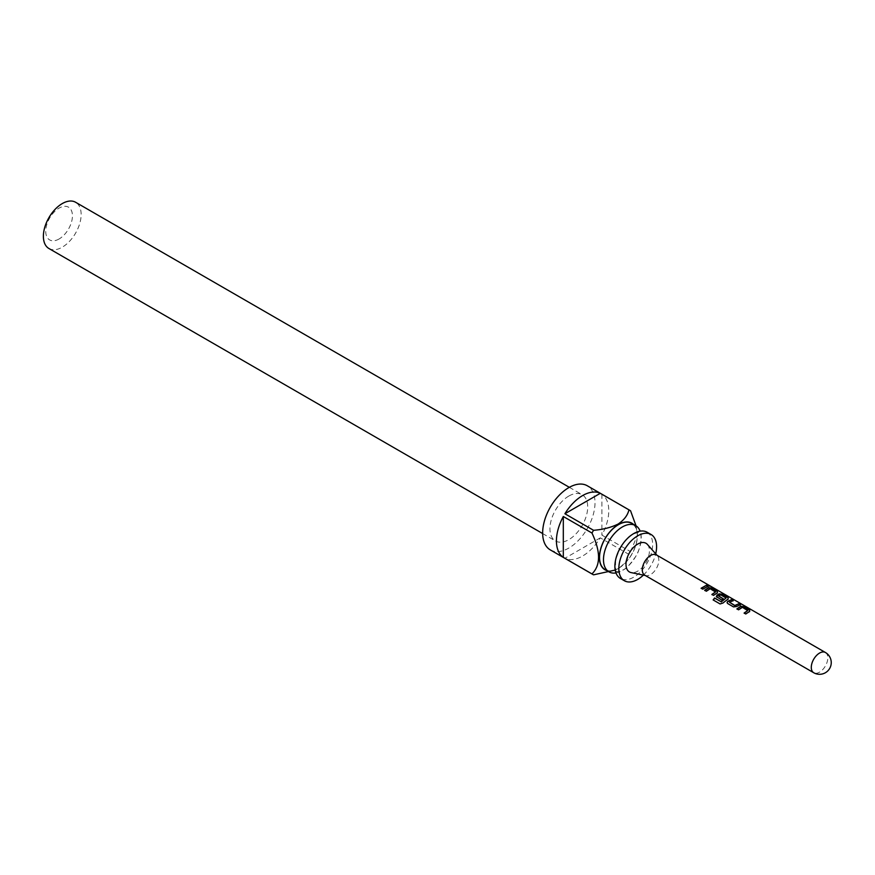 <?xml version="1.0" encoding="UTF-8"?>
<svg xmlns="http://www.w3.org/2000/svg" width="875" height="875" viewBox="0 0 875 875"><rect width="100%" height="100%" fill="white"/><g stroke="black" fill="none" stroke-linecap="round" stroke-linejoin="round"><path stroke-width="0.66" stroke-dasharray="4.38 3.28" d="M709.516 586.075L710.358 586.206M709.723 586.195L707.941 585.397M647.117 532.23A26.688 15.411 -60 0 1 651.208 553.613A26.688 15.411 -60 0 1 633.773 577.139A26.688 15.411 -60 0 1 620.419 578.462M644.711 575.159A11.692 6.748 120 0 0 645.925 575.619A11.692 6.748 120 0 0 654.434 571.233A11.692 6.748 120 0 0 658.831 560.263A11.692 6.748 120 0 0 657.409 555.734A11.692 6.748 120 0 0 656.403 554.914M647.402 544.436A16.559 9.559 -60 0 1 649.414 550.856A16.559 9.559 -60 0 1 643.202 566.388A16.559 9.559 -60 0 1 631.148 572.6M616 572.939A26.688 15.411 120 0 0 622.355 570.544A26.688 15.411 120 0 0 640.128 531.147M59.084 238.984A18.9 10.916 -60 0 1 45.719 231.262A18.9 10.916 -60 0 1 59.084 208.119A18.9 10.916 -60 0 1 72.439 215.83A18.9 10.916 -60 0 1 59.084 238.984M48.913 248.5A26.688 15.411 120 0 0 62.256 247.177A26.688 15.411 120 0 0 79.702 223.661A26.688 15.411 120 0 0 75.611 202.267M606.692 570.533A26.884 15.52 120 0 0 618.417 568.433L618.144 568.597C624.127 564.517 627.725 559.781 628.95 554.4L600.294 537.852A37.023 21.372 -60 0 1 582.597 556.03A37.023 21.372 -60 0 1 564.9 558.283L593.556 574.831M568.827 496.048A26.688 15.411 120 0 0 551.381 519.575A26.688 15.411 120 0 0 555.472 540.958A26.688 15.411 120 0 0 568.827 539.634A26.688 15.411 120 0 0 586.261 516.119A26.688 15.411 120 0 0 582.17 494.725A26.688 15.411 120 0 0 568.827 496.048M550.309 549.905A37.023 21.372 120 0 0 568.827 548.067A37.023 21.372 120 0 0 593.009 515.452A37.023 21.372 120 0 0 587.333 485.789M605.073 569.592A26.688 15.411 120 0 0 618.417 568.269A26.688 15.411 120 0 0 635.852 544.753A26.688 15.411 120 0 0 631.761 523.359M643.409 575.105A26.688 15.411 120 0 0 655.703 553.809M618.417 568.433L618.417 568.433A26.884 15.52 120 0 0 637.427 535.5A26.884 15.52 120 0 0 633.38 524.3M630.547 510.77L601.891 494.233A37.023 21.372 -60 0 1 601.891 535.095L630.547 551.644A37.023 21.372 -60 0 1 628.95 554.4M636.059 525.853L637.427 535.183L630.547 551.644M600.294 537.852L564.9 558.283M601.891 494.233L601.891 535.095M708.116 586.469L702.877 589.433L701.356 588.35M715.477 592.244L710.128 589.05L706.409 591.467L704.889 590.384M717.391 592.769L717.303 591.784L717.347 593.108L713.628 595.634L712.108 594.552M728.131 598.97L728.066 597.986L728.098 599.309L723.111 603.192L720.256 604.089L713.136 599.933M723.045 598.938L721.787 600.337L716.953 597.352M717.041 597.603L716.363 596.597M726.042 598.347L720.727 594.814M720.694 595.153L718.583 596.214M739.922 604.833L736.52 606.845L733.578 607.152L727.705 603.553M727.792 603.805L727.114 602.798M733.119 600.917L729.52 602.525M747.709 610.859L742.372 607.655L738.642 610.072L736.903 608.869M749.634 611.373L749.536 610.389L749.591 611.712L745.872 614.239L744.133 613.036M825.409 652.487A11.692 6.748 -60 0 1 827.827 657.836A11.692 6.748 -60 0 1 819.558 672.153A11.692 6.748 -60 0 1 813.717 672.733M616.864 571.452C615.672 572.939 615.289 568.98 615.716 559.573C620.659 545.409 626.402 536.966 632.931 534.231C642.425 530.567 638.017 533.433 639.264 532.645L640.358 534.319C641.988 533.903 640.872 549.555 635.644 556.544C629.847 564.823 625.691 569.264 623.197 569.855C613.703 573.519 618.111 570.664 616.864 571.452M645.925 575.619L645.269 575.487M542.653 533.553L555.472 540.958M569.341 487.32L582.17 494.725"/><path stroke-width="1.31" d="M709.909 585.856L708.181 585.561C707.481 584.817 708.061 584.916 709.909 585.856L710.358 586.206M624.356 580.727L620.419 578.462A26.688 15.411 -60 0 1 616.328 557.069A26.688 15.411 -60 0 1 633.773 533.553A26.688 15.411 -60 0 1 647.117 532.23L651.055 534.494A26.688 15.411 120 0 0 637.711 535.817A26.688 15.411 120 0 0 620.266 559.344A26.688 15.411 120 0 0 624.356 580.727A26.688 15.411 120 0 0 637.711 579.414A26.688 15.411 120 0 0 643.409 575.105M642.294 569.811A11.692 6.748 120 0 0 644.711 575.159L813.717 672.733A11.692 6.748 -60 0 1 811.289 667.384A11.692 6.748 -60 0 1 816.397 655.616A11.692 6.748 -60 0 1 825.409 652.487L656.403 554.914A11.692 6.748 120 0 0 647.402 558.042A11.692 6.748 120 0 0 642.294 569.811M645.269 575.487L631.148 572.6A16.559 9.559 -60 0 1 625.997 564.375A16.559 9.559 -60 0 1 634.277 546.667A16.559 9.559 -60 0 1 647.402 544.436L656.961 555.231M640.128 531.147A26.688 15.411 120 0 0 635.698 525.634A26.688 15.411 120 0 0 622.355 526.958A26.688 15.411 120 0 0 604.92 550.484A26.688 15.411 120 0 0 609.011 571.867A26.688 15.411 120 0 0 616 572.939M569.341 487.32L75.611 202.267A26.688 15.411 120 0 0 62.256 203.591A26.688 15.411 120 0 0 44.822 227.117A26.688 15.411 120 0 0 48.913 248.5L542.653 533.553M633.38 524.3A26.884 15.52 120 0 0 618.417 524.53A26.884 15.52 120 0 0 600.447 549.686A26.884 15.52 120 0 0 606.692 570.533M615.136 570.084L593.556 574.831A37.023 21.372 -60 0 1 592.747 574.405A37.023 21.372 -60 0 1 591.97 573.913C600.731 565.305 600.731 551.688 591.97 533.039A37.023 21.372 -60 0 1 593.556 530.294C602.82 529.594 611.012 527.516 618.144 524.048C624.127 519.969 627.725 515.233 628.95 509.852A37.023 21.372 -60 0 1 629.759 510.289A37.023 21.372 -60 0 1 630.547 510.77L636.059 525.853M629.759 510.289L587.333 485.789A37.023 21.372 120 0 0 568.827 487.616A37.023 21.372 120 0 0 544.644 520.242A37.023 21.372 120 0 0 550.309 549.905L592.747 574.405M591.97 573.913L563.314 557.364A37.023 21.372 -60 0 1 563.314 516.502L591.97 533.039M593.556 530.294L564.9 513.745A37.023 21.372 -60 0 1 582.597 495.578A37.023 21.372 -60 0 1 600.294 493.314L628.95 509.852M635.698 525.634L631.761 523.359A26.688 15.411 120 0 0 618.417 524.683A26.688 15.411 120 0 0 600.983 548.209A26.688 15.411 120 0 0 605.073 569.592L609.011 571.867M655.703 553.809A26.688 15.411 120 0 0 651.055 534.494M563.314 557.364L563.314 516.502M564.9 513.745L600.294 493.314M736.903 608.869L740.753 606.255L743.859 606.703L749.634 610.039L749.634 611.373L745.784 613.988L744.133 613.036L747.742 610.52L742.405 607.327L738.555 609.82L736.903 608.869M736.991 609.12L740.72 606.594L743.761 607.053L749.634 610.039L749.634 611.373M733.491 606.9L727.705 603.553L727.059 602.667L727.617 601.431L731.566 599.605L733.206 600.567L729.488 602.219L734.825 605.456L738.784 603.772L740.447 604.723L736.477 606.55L733.491 606.9M716.953 597.352L716.866 595.23L719.261 593.852L722.367 594.289L728.164 597.636L728.131 598.97L722.98 602.995L720.081 603.947L713.136 599.933L714.602 597.975L721.142 601.748L726.075 598.008L720.727 594.814L718.55 595.919L723.253 598.773L721.7 600.086L716.308 596.466M716.363 596.597L719.228 594.191L722.28 594.65L728.164 597.636L728.131 598.97M704.67 590.264L708.52 587.65L711.605 588.087L717.402 591.434L717.391 592.769L713.541 595.383L711.889 594.431L715.509 591.916L710.161 588.711L706.322 591.216L704.67 590.264M704.758 590.516L708.477 587.989L711.517 588.448L717.402 591.434L717.391 592.769M701.137 588.219L706.552 585.167L708.203 586.119L702.789 589.181L701.137 588.219M701.225 588.47L706.552 585.167M706.453 585.517L708.116 586.469M708.072 585.922C707.35 585.167 707.897 585.266 709.723 586.195M711.977 594.683L715.509 591.916M717.303 591.784L717.347 593.108M713.311 600.075L714.722 598.183L721.142 601.748M728.066 597.986L728.098 599.309M723.286 599.069L718.55 595.919M721.273 601.956L726.075 598.008M727.114 602.798L727.617 601.431M729.488 602.219L734.858 605.752L738.784 603.772M738.697 604.122L740.359 605.084M727.65 601.727L731.566 599.605M731.467 599.955L733.119 600.917M744.22 613.288L747.742 610.52M749.536 610.389L749.591 611.712M813.717 672.733A11.692 11.692 0 0 0 831.25 662.605A11.692 11.692 0 0 0 825.409 652.487"/></g></svg>
